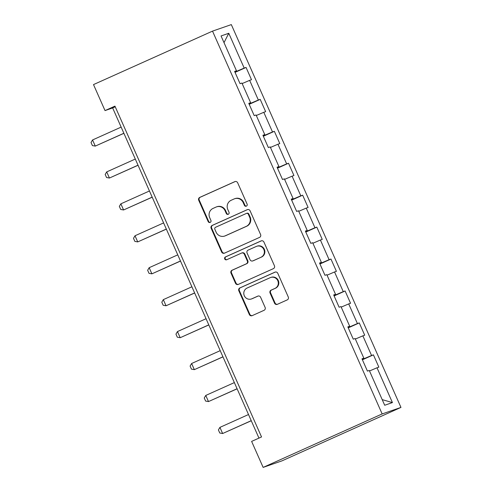 <?xml version="1.0" encoding="UTF-8"?>
<svg xmlns="http://www.w3.org/2000/svg" width="492" height="492" viewBox="0 0 492 492"><rect width="100%" height="100%" fill="white"/><g stroke="black" fill="none" stroke-linecap="round" stroke-linejoin="round"><path stroke-width="0.74" d="M246.381 206.148A1.538 1.494 -109.1 0 0 247.119 204.131L237.661 182.784A2.196 2.134 -109.1 0 0 234.825 181.646L199.777 197.39A2.196 2.134 -109.1 0 0 198.719 200.275L208.184 221.621A1.538 1.494 -109.1 0 0 210.17 222.415A1.538 1.494 -109.1 0 0 210.908 220.398L209.684 217.636A7.036 6.826 -109.1 0 1 213.061 208.405L215.982 207.095A7.036 6.826 -109.1 0 1 225.065 210.724L226.289 213.491A1.538 1.494 -109.1 0 0 228.276 214.284A1.538 1.494 -109.1 0 0 229.014 212.267L227.79 209.5A7.036 6.826 -109.1 0 1 231.172 200.275L234.094 198.959A7.036 6.826 -109.1 0 1 243.171 202.593L244.395 205.355A1.538 1.494 -109.1 0 0 246.381 206.148M274.554 303.183A2.196 2.134 -109.1 0 0 277.39 304.314L287.223 299.899A2.196 2.134 -109.1 0 0 288.281 297.014L277.777 273.306A2.196 2.134 -109.1 0 0 274.936 272.168L239.893 287.912A2.196 2.134 -109.1 0 0 238.835 290.797L249.339 314.505A2.196 2.134 -109.1 0 0 252.181 315.643L264.056 310.304A2.196 2.134 -109.1 0 0 265.114 307.42L260.612 297.273A2.196 2.134 -109.1 0 0 257.777 296.141L251.886 298.785A5.879 5.707 -109.1 0 1 244.204 295.52A5.879 5.707 -109.1 0 1 247.125 288.035L270.194 277.673A5.879 5.707 -109.1 0 1 277.882 280.938A5.879 5.707 -109.1 0 1 274.96 288.423L271.117 290.151A2.196 2.134 -109.1 0 0 270.059 293.035L274.554 303.183L275.065 303.004A2.196 2.134 -109.1 0 0 277.482 304.277M212.519 31.125L93.505 84.587L105.024 110.589L114.944 106.131L261.541 436.945L251.621 441.404L263.14 467.4L382.155 413.938L212.519 31.125L231.32 24.6L400.962 407.413L382.155 413.938M259.53 237.408A2.196 2.134 -109.1 0 0 260.588 234.524L250.084 210.81A2.196 2.134 -109.1 0 0 247.242 209.678L212.2 225.422A2.196 2.134 -109.1 0 0 211.142 228.306L221.646 252.015A2.196 2.134 -109.1 0 0 224.487 253.152L259.53 237.408M263.927 242.058L274.438 265.766A2.196 2.134 -109.1 0 1 273.38 268.65L238.331 284.394A2.196 2.134 -109.1 0 1 235.496 283.263L231 273.115A2.196 2.134 -109.1 0 1 232.058 270.231L246.271 263.847A2.196 2.134 -109.1 0 0 247.322 260.963L244.34 254.229A2.196 2.134 -109.1 0 0 241.504 253.097L226.707 259.739A1.538 1.494 -109.1 0 1 224.696 258.884A1.538 1.494 -109.1 0 1 225.459 256.929L261.092 240.92A2.196 2.134 -109.1 0 1 263.927 242.058M373.416 354.849L371.565 355.495L362.856 335.845L364.707 335.2L359.265 322.918L357.413 323.558L348.705 303.908L350.556 303.263L345.113 290.981L343.262 291.627L334.548 271.971L336.405 271.326L330.962 259.044L329.105 259.69L320.397 240.035L322.254 239.395L316.811 227.113L314.954 227.753L306.245 208.104L308.103 207.458L302.66 195.176L300.803 195.822L292.094 176.167L293.952 175.521L288.509 163.239L286.651 163.885L277.943 144.23L279.8 143.59L274.358 131.309L272.5 131.948L263.792 112.299L265.649 111.653L260.207 99.372L258.349 100.017L249.641 80.362L251.498 79.716L246.055 67.435L244.198 68.081L228.774 33.278L221.049 35.959L236.474 70.762L234.616 71.408L240.059 83.689L241.916 83.043L250.625 102.699L248.767 103.338L254.21 115.62L256.068 114.98L264.776 134.63L262.919 135.275L268.361 147.557L270.219 146.911L278.927 166.567L277.07 167.212L282.513 179.494L284.37 178.848L293.078 198.504L291.221 199.143L296.664 211.431L298.521 210.785L307.229 230.434L305.378 231.08L310.821 243.362L312.672 242.722L321.381 262.371L319.529 263.017L324.972 275.299L326.823 274.653L335.532 294.308L333.681 294.948L339.123 307.236L340.974 306.59L349.683 326.239L347.832 326.885L353.274 339.166L355.126 338.527L363.84 358.176L361.983 358.822L367.426 371.103L369.283 370.458L384.701 405.26L392.425 402.579L377.007 367.776L378.858 367.137L373.416 354.849L362.413 359.793M362.272 359.474L371.565 355.495M355.359 339.049L362.856 335.845M363.84 358.176L362.075 359.031M348.121 327.537L357.413 323.558M341.208 307.119L348.705 303.908M349.683 326.239L347.924 327.094M333.97 295.606L343.262 291.627M327.057 275.182L334.548 271.971M335.532 294.308L333.773 295.157M319.818 263.669L329.105 259.69M312.906 243.245L320.397 240.035M321.381 262.371L319.622 263.226M305.667 231.732L314.954 227.753M298.755 211.314L306.245 208.104M307.229 230.434L305.471 231.289M291.516 199.801L300.803 195.822M284.604 179.377L292.094 176.167M293.078 198.504L291.319 199.352M277.365 167.864L286.651 163.885M270.452 147.44L277.943 144.23M278.927 166.567L277.162 167.421M263.208 135.927L272.5 131.948M256.301 115.509L263.792 112.299M264.776 134.63L263.011 135.484M249.057 103.996L258.349 100.017M242.15 83.572L249.641 80.362M250.625 102.699L248.86 103.548M234.905 72.06L244.198 68.081M224.014 42.644L228.774 33.278M236.474 70.762L234.709 71.617M263.14 467.4L281.947 460.875L400.962 407.413M105.024 110.589L112.65 107.939L258.958 438.108M382.21 399.633L392.425 402.579M369.517 370.986L377.007 367.776M115.233 106.782L112.65 107.939M235.047 72.379L246.055 67.435M249.198 104.316L260.207 99.372M263.349 136.247L274.358 131.309M277.506 168.184L288.509 163.239M291.658 200.121L302.66 195.176M305.809 232.052L316.811 227.113M319.96 263.989L330.962 259.044M334.111 295.926L345.113 290.981M348.262 327.856L359.265 322.918M246.51 206.087A1.538 1.494 -109.1 0 1 244.905 205.176L243.681 202.415A7.036 6.826 -109.1 0 0 235.139 198.571L234.635 198.743M216.529 206.88L217.033 206.702A7.036 6.826 -109.1 0 1 225.57 210.551L226.794 213.313A1.538 1.494 -109.1 0 0 228.399 214.217M235.244 181.511L200.287 197.212A2.196 2.134 -109.1 0 0 199.229 200.096L208.688 221.449A1.538 1.494 -109.1 0 0 210.293 222.353M247.667 209.543L212.704 225.244A2.196 2.134 -109.1 0 0 211.652 228.128L222.156 251.836A2.196 2.134 -109.1 0 0 224.573 253.109M248.337 214.248A1.538 1.494 -109.1 0 0 246.351 213.454L215.588 227.273A1.538 1.494 -109.1 0 0 214.844 229.29L216.136 232.206A7.036 6.826 -109.1 0 0 225.219 235.834L246.246 226.388A7.036 6.826 -109.1 0 0 249.628 217.163L248.337 214.248L248.841 214.069A1.538 1.494 -109.1 0 0 246.978 213.227L246.467 213.405M224.678 236.049L225.182 235.871A7.036 6.826 -109.1 0 0 225.723 235.656L225.219 235.834M248.841 214.069L250.133 216.984A7.036 6.826 -109.1 0 1 246.756 226.215L225.723 235.656M241.677 253.029L242.181 252.851A2.196 2.134 -109.1 0 1 244.85 254.05L247.833 260.785A2.196 2.134 -109.1 0 1 246.775 263.669L232.562 270.053A2.196 2.134 -109.1 0 0 231.504 272.937L236.006 283.084A2.196 2.134 -109.1 0 0 238.417 284.358M261.51 240.785L225.969 256.75A1.538 1.494 -109.1 0 0 226.861 259.671M261.018 257.218A5.879 5.707 -109.1 0 0 263.94 249.739A5.879 5.707 -109.1 0 0 256.252 246.467L248.122 250.12A2.196 2.134 -109.1 0 0 247.07 253.005L250.053 259.739A2.196 2.134 -109.1 0 0 252.888 260.871L261.523 257.045A5.879 5.707 -109.1 0 0 264.45 249.561A5.879 5.707 -109.1 0 0 257.218 246.111L256.707 246.289M252.716 260.938L253.226 260.76A2.196 2.134 -109.1 0 0 253.398 260.692L252.888 260.871M261.523 257.045L253.398 260.692M270.649 277.494L271.16 277.316A5.879 5.707 -109.1 0 1 278.392 280.76A5.879 5.707 -109.1 0 1 275.471 288.244L271.621 289.972A2.196 2.134 -109.1 0 0 270.569 292.857L275.065 303.004M251.437 298.964L251.941 298.792A5.879 5.707 -109.1 0 0 252.396 298.607L251.886 298.785M258.202 296.006L252.396 298.607M275.36 272.033L240.397 287.734A2.196 2.134 -109.1 0 0 239.346 290.618L249.85 314.333A2.196 2.134 -109.1 0 0 252.267 315.6M121.143 127.114L92.558 139.956L95.276 146.099L123.867 133.258M92.558 139.956L91.038 142.52L92.398 145.589L95.276 146.099L123.904 133.332M135.3 159.051L106.709 171.892L109.427 178.036L138.018 165.189M106.709 171.892L105.19 174.451L106.549 177.526L109.427 178.036L138.055 165.269M149.451 190.982L120.86 203.829L123.578 209.967L152.169 197.126M120.86 203.829L119.341 206.388L120.706 209.457L123.578 209.967L152.206 197.206M163.602 222.919L135.011 235.76L137.735 241.904L166.321 229.063M135.011 235.76L133.492 238.325L134.857 241.394L137.735 241.904L166.357 229.137M177.753 254.856L149.162 267.697L151.887 273.841L180.472 260.994M149.162 267.697L147.643 270.262L149.008 273.331L151.887 273.841L180.509 261.074M191.905 286.793L163.313 299.634L166.038 305.772L194.623 292.931M163.313 299.634L161.8 302.193L163.16 305.268L166.038 305.772L194.66 293.011M206.056 318.724L177.464 331.565L180.189 337.709L208.774 324.868M177.464 331.565L175.952 334.129L177.311 337.198L180.189 337.709L208.811 324.948M220.207 350.661L191.616 363.502L194.34 369.646L222.931 356.805M191.616 363.502L190.103 366.066L191.462 369.135L194.34 369.646L222.962 356.878M234.358 382.598L205.767 395.439L208.491 401.577L237.083 388.735M205.767 395.439L204.254 397.997L205.613 401.072L208.491 401.577L237.113 388.815M248.509 414.528L219.924 427.376L222.642 433.513L251.234 420.672M219.924 427.376L218.405 429.934L219.764 433.003L222.642 433.513L251.264 420.752M243.681 202.415L243.171 202.593M226.794 213.313L226.289 213.491M225.57 210.551L225.065 210.724M208.688 221.449L208.184 221.621M199.229 200.096L198.719 200.275M200.287 197.212L199.777 197.39M235.17 181.53L234.825 181.646M244.905 205.176L244.395 205.355M222.156 251.836L221.646 252.015M211.652 228.128L211.142 228.306M212.704 225.244L212.2 225.422M247.587 209.555L247.242 209.678M246.756 226.215L246.246 226.388M250.133 216.984L249.628 217.163M236.006 283.084L235.496 283.263M231.504 272.937L231 273.115M232.562 270.053L232.058 270.231M246.775 263.669L246.271 263.847M247.833 260.785L247.322 260.963M244.85 254.05L244.34 254.229M225.969 256.75L225.459 256.929M261.437 240.803L261.092 240.92M270.569 292.857L270.059 293.035M271.621 289.972L271.117 290.151M275.471 288.244L274.96 288.423M258.122 296.018L257.777 296.141M249.85 314.333L249.339 314.505M239.346 290.618L238.835 290.797M240.397 287.734L239.893 287.912M275.28 272.051L274.936 272.168"/></g></svg>
